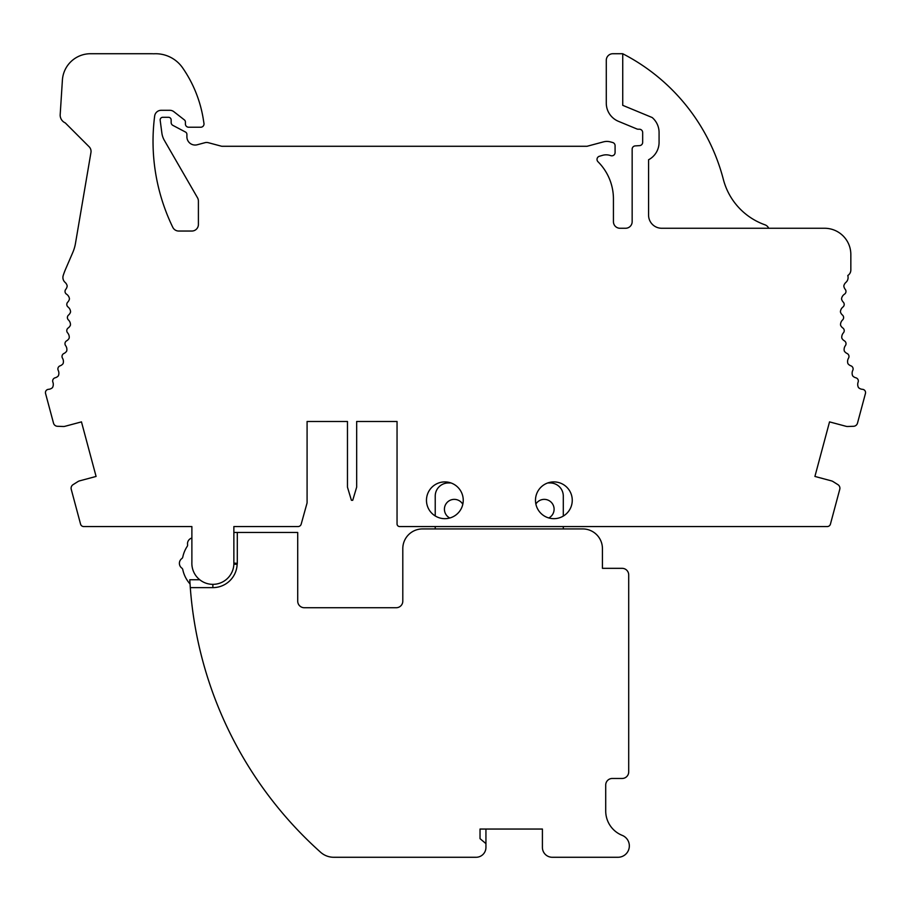<?xml version="1.0" encoding="UTF-8"?>
<svg xmlns="http://www.w3.org/2000/svg" width="911" height="911" viewBox="0 0 911 911"><rect width="100%" height="100%" fill="white"/><g stroke="black" fill="none" stroke-linecap="round" stroke-linejoin="round"><path stroke-width="1.37" d="M233.865 563.078L237.304 563.34L237.304 532.468L233.865 532.468L233.865 526.558L233.865 564.273A21.01 21.01 0 0 1 211.933 584.327A21.01 21.01 0 0 1 191.879 562.394L191.879 526.558L83.732 526.558A3.28 3.28 0 0 1 80.567 524.121L71.24 489.332A4.236 4.236 0 0 1 73.085 484.641L77.993 481.555A6.001 6.001 0 0 1 79.633 480.849L96.088 476.442L81.466 421.884L65.011 426.291A6.001 6.001 0 0 1 63.246 426.496L57.45 426.28A4.236 4.236 0 0 1 53.51 423.148L45.55 393.45A3.28 3.28 0 0 1 48.499 389.327A6.571 6.571 0 0 0 52.462 387.642A6.571 6.571 0 0 0 52.872 382.13A3.28 3.28 0 0 1 55.127 377.803A6.571 6.571 0 0 0 58.315 375.89A6.571 6.571 0 0 0 58.224 370.367A3.28 3.28 0 0 1 60.16 365.812A6.571 6.571 0 0 0 63.075 363.648A6.571 6.571 0 0 0 62.483 358.16A3.28 3.28 0 0 1 63.918 353.491A6.571 6.571 0 0 0 66.708 351.031A6.571 6.571 0 0 0 65.615 345.622A3.28 3.28 0 0 1 66.617 340.839A6.571 6.571 0 0 0 69.179 338.129A6.571 6.571 0 0 0 67.596 332.845A3.28 3.28 0 0 1 68.166 327.994A6.571 6.571 0 0 0 70.466 325.068A6.571 6.571 0 0 0 68.416 319.943A3.28 3.28 0 0 1 68.541 315.058A6.571 6.571 0 0 0 70.568 311.938A6.571 6.571 0 0 0 68.052 307.018A3.28 3.28 0 0 1 67.733 302.145A6.571 6.571 0 0 0 69.464 298.854A6.571 6.571 0 0 0 66.526 294.185A3.28 3.28 0 0 1 65.763 289.356A6.571 6.571 0 0 0 67.186 285.917A6.571 6.571 0 0 0 65.125 282.421A6.571 6.571 0 0 1 63.212 275.521A65.672 65.672 0 0 1 65.524 269.314L72.812 252.404A39.401 39.401 0 0 0 75.465 243.431L90.952 152.501A6.571 6.571 0 0 0 89.13 146.762L65.262 122.894A8.541 8.541 0 0 1 60.16 115.082L62.403 80.054A28.173 28.173 0 0 1 90.519 53.726L151.704 53.726A32.83 32.83 0 0 1 153.674 53.795A32.83 32.83 0 0 1 182.621 67.847A124.773 124.773 0 0 1 203.335 119.409L203.973 123.441A3.28 3.28 0 0 1 200.739 127.233L188.679 127.233A3.28 3.28 0 0 1 185.4 123.953L185.4 121.983A2.631 2.631 0 0 0 184.386 119.91L173.853 111.689A6.571 6.571 0 0 0 169.81 110.299L161.179 110.299A6.571 6.571 0 0 0 154.665 116.016A197.015 197.015 0 0 0 172.794 227.34A6.571 6.571 0 0 0 178.693 231.041L191.834 231.041A6.571 6.571 0 0 0 198.404 224.47L198.404 201.092A6.571 6.571 0 0 0 197.528 197.812L165.198 141.831A19.7 19.7 0 0 1 164.789 141.08A19.7 19.7 0 0 1 161.873 133.074L160.177 120.263A2.631 2.631 0 0 1 163.115 117.314A2.631 2.631 0 0 1 163.445 117.291L168.524 117.291A2.631 2.631 0 0 1 171.143 119.922L171.143 122.484A3.28 3.28 0 0 0 172.896 125.388L185.502 132.049A2.642 2.642 0 0 1 186.903 134.395L186.903 136.821A8.222 8.222 0 0 0 197.254 144.758L204.941 142.697A6.571 6.571 0 0 1 208.334 142.697L221.305 146.17A3.211 3.211 0 0 0 222.136 146.284L587.026 146.284L603.492 141.865A13.13 13.13 0 0 1 610.29 141.865L612.647 142.503A3.28 3.28 0 0 1 615.084 145.669L615.084 152.536A3.28 3.28 0 0 1 610.666 155.622A13.13 13.13 0 0 0 602.467 155.36L599.37 156.271A3.28 3.28 0 0 0 597.98 161.737A52.542 52.542 0 0 1 613.433 198.951L613.433 221.703A6.571 6.571 0 0 0 620.004 228.262L625.584 228.262A6.571 6.571 0 0 0 632.154 221.703L632.154 149.176A3.28 3.28 0 0 1 635.229 145.897L639.59 145.623A3.28 3.28 0 0 0 642.665 142.344L642.665 132.505A3.291 3.291 0 0 0 639.363 129.214L638.133 129.214A3.234 3.234 0 0 1 636.891 128.963L618.444 121.322A19.7 19.7 0 0 1 606.282 103.125L606.282 60.297A6.571 6.571 0 0 1 612.852 53.726L622.737 53.726A229.845 229.845 0 0 1 622.725 53.726L622.703 53.726A197.015 197.015 0 0 1 723.357 179.421A65.672 65.672 0 0 0 764.933 224.801A6.571 6.571 0 0 1 768.713 228.262M397.048 421.486L356.668 421.486L397.048 421.486L397.048 523.939A2.631 2.631 0 0 0 399.678 526.558L827.268 526.558A3.28 3.28 0 0 0 830.433 524.121L839.76 489.332A4.236 4.236 0 0 0 837.915 484.641L833.007 481.555A6.001 6.001 0 0 0 831.367 480.849L814.912 476.442L829.534 421.884L845.989 426.291A6.001 6.001 0 0 0 847.754 426.496L853.55 426.28A4.236 4.236 0 0 0 857.49 423.148L865.45 393.45A3.28 3.28 0 0 0 862.501 389.327A6.571 6.571 0 0 1 858.538 387.642A6.571 6.571 0 0 1 858.128 382.13A3.28 3.28 0 0 0 855.873 377.803A6.571 6.571 0 0 1 852.685 375.89A6.571 6.571 0 0 1 852.776 370.367A3.28 3.28 0 0 0 850.84 365.812L850.84 365.812A6.571 6.571 0 0 1 847.925 363.648A6.571 6.571 0 0 1 848.517 358.16A3.28 3.28 0 0 0 847.082 353.491A6.571 6.571 0 0 1 844.292 351.031A6.571 6.571 0 0 1 845.385 345.622A3.28 3.28 0 0 0 844.383 340.839A6.571 6.571 0 0 1 841.821 338.129A6.571 6.571 0 0 1 843.404 332.845A3.28 3.28 0 0 0 842.834 327.994A6.571 6.571 0 0 1 840.534 325.068A6.571 6.571 0 0 1 842.584 319.943A3.28 3.28 0 0 0 842.459 315.058A6.571 6.571 0 0 1 840.432 311.938A6.571 6.571 0 0 1 842.948 307.018A3.28 3.28 0 0 0 843.267 302.145A6.571 6.571 0 0 1 841.536 298.854A6.571 6.571 0 0 1 844.474 294.185A3.28 3.28 0 0 0 845.237 289.356A6.571 6.571 0 0 1 843.814 285.917A6.571 6.571 0 0 1 845.875 282.421A6.571 6.571 0 0 0 847.788 275.521A6.571 6.571 0 0 0 850.84 269.986L850.84 254.533A26.271 26.271 0 0 0 824.569 228.262L661.705 228.262A13.13 13.13 0 0 1 648.575 215.133L648.575 159.767A19.7 19.7 0 0 0 659.074 142.344L659.074 132.505A19.712 19.712 0 0 0 652.185 117.53L622.737 105.334L622.737 53.726M233.865 526.558L298.022 526.558A3.28 3.28 0 0 0 301.188 524.155L306.961 503.35A3.28 3.28 0 0 0 307.087 502.473L307.087 421.486L347.467 421.486L347.467 487.157L351.407 500.287L352.728 500.287L356.668 487.157L356.668 421.486M444.864 518.678A18.391 18.391 0 0 0 460.784 491.097A18.391 18.391 0 0 0 428.933 491.097A18.391 18.391 0 0 0 444.864 518.678M553.877 518.678A18.391 18.391 0 0 0 569.796 491.097A18.391 18.391 0 0 0 537.945 491.097A18.391 18.391 0 0 0 553.877 518.678M307.087 421.486L347.467 421.486M191.879 526.558L191.879 538.037A5.91 5.91 0 0 0 187.541 544.402A2.631 2.631 0 0 1 187.176 546.429A30.86 30.86 0 0 0 182.792 557.031A2.631 2.631 0 0 1 181.619 558.716A5.91 5.91 0 0 0 181.619 567.952A2.631 2.631 0 0 1 182.792 569.648A30.86 30.86 0 0 0 190.035 583.951A394.019 394.019 0 0 1 189.784 579.749L190.297 587.629A394.019 394.019 0 0 0 320.615 852.263A19.7 19.7 0 0 0 333.756 857.274L476.089 857.274A9.85 9.85 0 0 0 485.939 847.424L485.939 829.044M237.304 532.468L297.715 532.468L297.715 601.158A6.571 6.571 0 0 0 304.285 607.728L396.228 607.728A6.571 6.571 0 0 0 402.799 601.158L402.799 548.627A19.7 19.7 0 0 1 422.499 528.927L582.733 528.927A19.7 19.7 0 0 1 602.433 548.627L602.433 568.327L622.133 568.327A6.571 6.571 0 0 1 628.704 574.898L628.704 771.902A6.571 6.571 0 0 1 622.133 778.472L612.283 778.472A6.571 6.571 0 0 0 605.713 785.043L605.713 810.972A26.271 26.271 0 0 0 622.213 835.364A11.365 11.365 0 0 1 617.988 857.274L552.26 857.274A9.85 9.85 0 0 1 542.409 847.424L542.409 829.044L480.029 829.044L480.029 838.655L485.939 843.62M435.23 526.558L435.23 528.927M563.294 528.927L563.294 526.558M212.867 584.35L212.867 587.629L190.297 587.629M212.867 587.629A24.301 24.301 0 0 0 237.145 564.399L233.865 564.091M237.304 563.34L237.145 564.399M563.294 516.082L563.294 496.085A13.13 13.13 0 0 0 550.164 482.955L547.75 482.955M548.786 517.96A9.85 9.85 0 0 0 551.474 502.519A9.85 9.85 0 0 0 535.873 504.034M450.991 482.955L448.371 482.955A13.13 13.13 0 0 0 435.23 496.085L435.23 515.956M462.811 504.295A9.85 9.85 0 0 0 447.13 502.439A9.85 9.85 0 0 0 449.806 518.006M199.748 579.749L189.784 579.749"/></g></svg>
